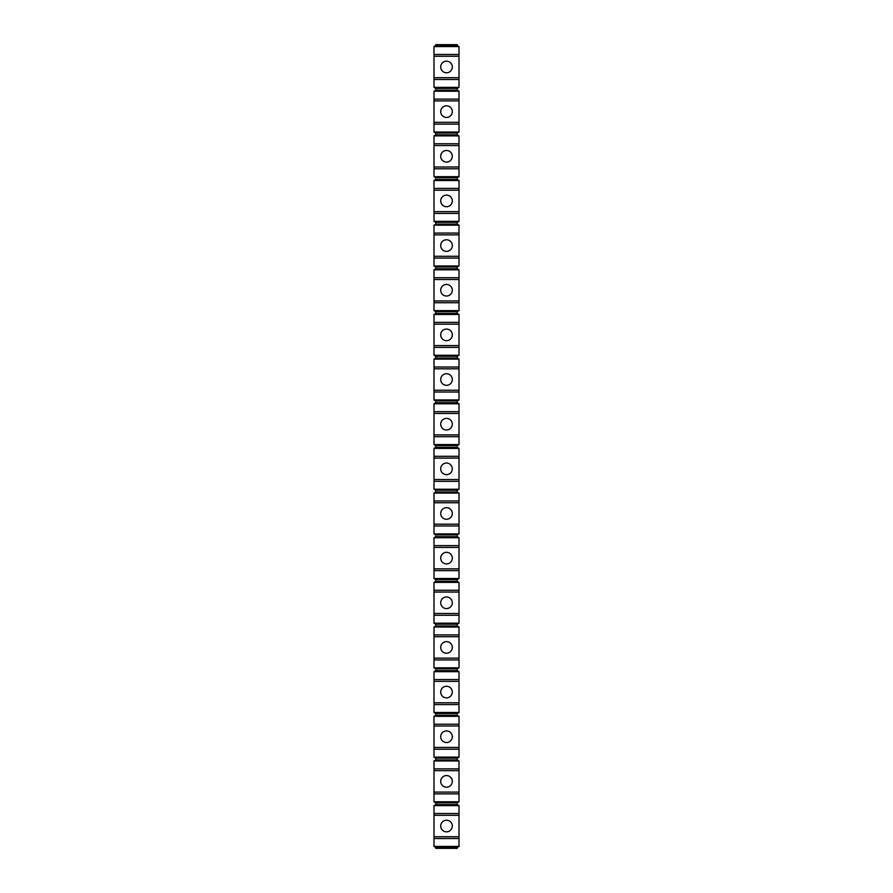 <?xml version="1.0" encoding="UTF-8"?>
<svg xmlns="http://www.w3.org/2000/svg" width="893" height="893" viewBox="0 0 893 893"><rect width="100%" height="100%" fill="white"/><g stroke="black" fill="none" stroke-linecap="round" stroke-linejoin="round"><path stroke-width="1.34" d="M435.784 44.65L457.216 44.65L457.216 45.543L435.784 45.543L435.784 44.65M433.998 838.527L459.002 838.527L459.002 846.43L433.998 846.43L433.998 805.62L459.002 805.62L457.216 804.593L457.216 802.807L435.784 802.807L433.998 801.78L433.998 760.97L459.002 760.97L457.216 759.943L457.216 758.157L435.784 758.157L433.998 757.13L433.998 716.32L459.002 716.32L457.216 715.293L457.216 713.507L435.784 713.507L433.998 712.48L433.998 671.67L459.002 671.67L457.216 670.643L457.216 668.857L435.784 668.857L433.998 667.83L433.998 627.02L459.002 627.02L457.216 625.993L457.216 624.207L435.784 624.207L433.998 623.18L433.998 582.37L459.002 582.37L457.216 581.343L457.216 579.557L435.784 579.557L433.998 578.53L433.998 537.72L459.002 537.72L457.216 536.693L457.216 534.907L435.784 534.907L433.998 533.88L433.998 493.07L459.002 493.07L457.216 492.043L457.216 490.257L435.784 490.257L433.998 489.23L433.998 448.42L459.002 448.42L457.216 447.393L457.216 445.607L435.784 445.607L433.998 444.58L433.998 403.77L459.002 403.77L457.216 402.743L457.216 400.957L435.784 400.957L433.998 399.93L433.998 359.12L459.002 359.12L457.216 358.093L457.216 356.307L435.784 356.307L433.998 355.28L433.998 314.47L459.002 314.47L457.216 313.443L457.216 311.657L435.784 311.657L433.998 310.63L433.998 269.82L459.002 269.82L457.216 268.793L457.216 267.007L435.784 267.007L433.998 265.98L433.998 225.17L459.002 225.17L457.216 224.143L457.216 222.357L435.784 222.357L433.998 221.33L433.998 180.52L459.002 180.52L457.216 179.493L457.216 177.707L435.784 177.707L433.998 176.68L433.998 135.87L459.002 135.87L457.216 134.843L457.216 133.057L435.784 133.057L433.998 132.03L433.998 91.22L459.002 91.22L457.216 90.193L457.216 88.407L435.784 88.407L433.998 87.38L433.998 46.57L435.784 45.543M433.998 87.38L459.002 87.38L457.216 88.407M433.998 46.57L459.002 46.57L459.002 54.473L433.998 54.473M459.002 91.22L459.002 99.123L433.998 99.123M433.998 79.477L459.002 79.477L459.002 87.38M459.002 135.87L459.002 143.773L433.998 143.773M433.998 132.03L459.002 132.03L459.002 99.123M433.998 124.127L459.002 124.127M459.002 180.52L459.002 188.423L433.998 188.423M433.998 176.68L459.002 176.68L459.002 143.773M433.998 168.777L459.002 168.777M459.002 225.17L459.002 233.073L433.998 233.073M433.998 221.33L459.002 221.33L459.002 188.423M433.998 213.427L459.002 213.427M459.002 269.82L459.002 277.723L433.998 277.723M433.998 265.98L459.002 265.98L459.002 233.073M433.998 258.077L459.002 258.077M459.002 314.47L459.002 322.373L433.998 322.373M433.998 310.63L459.002 310.63L459.002 277.723M433.998 302.727L459.002 302.727M459.002 359.12L459.002 367.023L433.998 367.023M433.998 355.28L459.002 355.28L459.002 322.373M433.998 347.377L459.002 347.377M459.002 403.77L459.002 411.673L433.998 411.673M433.998 399.93L459.002 399.93L459.002 367.023M433.998 392.027L459.002 392.027M459.002 448.42L459.002 456.323L433.998 456.323M433.998 444.58L459.002 444.58L459.002 411.673M433.998 436.677L459.002 436.677M459.002 493.07L459.002 500.973L433.998 500.973M433.998 489.23L459.002 489.23L459.002 456.323M433.998 481.327L459.002 481.327M459.002 537.72L459.002 545.623L433.998 545.623M433.998 533.88L459.002 533.88L459.002 500.973M433.998 525.977L459.002 525.977M459.002 582.37L459.002 590.273L433.998 590.273M433.998 578.53L459.002 578.53L459.002 545.623M433.998 570.627L459.002 570.627M459.002 627.02L459.002 634.923L433.998 634.923M433.998 623.18L459.002 623.18L459.002 590.273M433.998 615.277L459.002 615.277M459.002 671.67L459.002 679.573L433.998 679.573M433.998 667.83L459.002 667.83L459.002 634.923M433.998 659.927L459.002 659.927M459.002 716.32L459.002 724.223L433.998 724.223M433.998 712.48L459.002 712.48L459.002 679.573M433.998 704.577L459.002 704.577M459.002 760.97L459.002 768.873L433.998 768.873M433.998 757.13L459.002 757.13L459.002 724.223M433.998 749.227L459.002 749.227M459.002 805.62L459.002 813.523L433.998 813.523M433.998 801.78L459.002 801.78L459.002 768.873M433.998 793.877L459.002 793.877M459.002 46.57L457.216 45.543M459.002 79.477L459.002 54.473M459.002 838.527L459.002 813.523M457.216 90.193L435.784 90.193L435.784 88.407M433.998 91.22L435.784 90.193M433.998 846.43L435.784 847.457L435.784 848.35L457.216 848.35L457.216 847.457L435.784 847.457M459.002 846.43L457.216 847.457M457.216 133.057L459.002 132.03M457.216 134.843L435.784 134.843L435.784 133.057M433.998 135.87L435.784 134.843M457.216 177.707L459.002 176.68M457.216 179.493L435.784 179.493L435.784 177.707M433.998 180.52L435.784 179.493M457.216 222.357L459.002 221.33M457.216 224.143L435.784 224.143L435.784 222.357M433.998 225.17L435.784 224.143M457.216 267.007L459.002 265.98M457.216 268.793L435.784 268.793L435.784 267.007M433.998 269.82L435.784 268.793M457.216 311.657L459.002 310.63M457.216 313.443L435.784 313.443L435.784 311.657M433.998 314.47L435.784 313.443M457.216 356.307L459.002 355.28M457.216 358.093L435.784 358.093L435.784 356.307M433.998 359.12L435.784 358.093M457.216 400.957L459.002 399.93M457.216 402.743L435.784 402.743L435.784 400.957M433.998 403.77L435.784 402.743M457.216 445.607L459.002 444.58M457.216 447.393L435.784 447.393L435.784 445.607M433.998 448.42L435.784 447.393M457.216 490.257L459.002 489.23M457.216 492.043L435.784 492.043L435.784 490.257M433.998 493.07L435.784 492.043M457.216 534.907L459.002 533.88M457.216 536.693L435.784 536.693L435.784 534.907M433.998 537.72L435.784 536.693M457.216 579.557L459.002 578.53M457.216 581.343L435.784 581.343L435.784 579.557M433.998 582.37L435.784 581.343M457.216 624.207L459.002 623.18M457.216 625.993L435.784 625.993L435.784 624.207M433.998 627.02L435.784 625.993M457.216 668.857L459.002 667.83M457.216 670.643L435.784 670.643L435.784 668.857M433.998 671.67L435.784 670.643M457.216 713.507L459.002 712.48M457.216 715.293L435.784 715.293L435.784 713.507M433.998 716.32L435.784 715.293M457.216 758.157L459.002 757.13M457.216 759.943L435.784 759.943L435.784 758.157M433.998 760.97L435.784 759.943M457.216 802.807L459.002 801.78M457.216 804.593L435.784 804.593L435.784 802.807M433.998 805.62L435.784 804.593M459.002 77.691L433.998 77.691M459.002 56.259L433.998 56.259M446.5 61.17A5.804 5.804 0 0 0 440.695 66.975A5.804 5.804 0 0 0 446.5 72.779A5.804 5.804 0 0 0 452.304 66.975A5.804 5.804 0 0 0 446.5 61.17M459.002 122.341L433.998 122.341M459.002 100.909L433.998 100.909M446.5 105.82A5.804 5.804 0 0 0 440.695 111.625A5.804 5.804 0 0 0 446.5 117.43A5.804 5.804 0 0 0 452.304 111.625A5.804 5.804 0 0 0 446.5 105.82M459.002 166.991L433.998 166.991M459.002 145.559L433.998 145.559M446.5 150.471A5.804 5.804 0 0 0 440.695 156.275A5.804 5.804 0 0 0 446.5 162.079A5.804 5.804 0 0 0 452.304 156.275A5.804 5.804 0 0 0 446.5 150.471M459.002 211.641L433.998 211.641M459.002 190.209L433.998 190.209M446.5 195.12A5.804 5.804 0 0 0 440.695 200.925A5.804 5.804 0 0 0 446.5 206.729A5.804 5.804 0 0 0 452.304 200.925A5.804 5.804 0 0 0 446.5 195.12M459.002 256.291L433.998 256.291M459.002 234.859L433.998 234.859M446.5 239.77A5.804 5.804 0 0 0 440.695 245.575A5.804 5.804 0 0 0 446.5 251.379A5.804 5.804 0 0 0 452.304 245.575A5.804 5.804 0 0 0 446.5 239.77M459.002 300.941L433.998 300.941M459.002 279.509L433.998 279.509M446.5 284.421A5.804 5.804 0 0 0 440.695 290.225A5.804 5.804 0 0 0 446.5 296.029A5.804 5.804 0 0 0 452.304 290.225A5.804 5.804 0 0 0 446.5 284.421M459.002 345.591L433.998 345.591M459.002 324.159L433.998 324.159M446.5 329.07A5.804 5.804 0 0 0 440.695 334.875A5.804 5.804 0 0 0 446.5 340.679A5.804 5.804 0 0 0 452.304 334.875A5.804 5.804 0 0 0 446.5 329.07M459.002 390.241L433.998 390.241M459.002 368.809L433.998 368.809M446.5 373.721A5.804 5.804 0 0 0 440.695 379.525A5.804 5.804 0 0 0 446.5 385.329A5.804 5.804 0 0 0 452.304 379.525A5.804 5.804 0 0 0 446.5 373.721M459.002 434.891L433.998 434.891M459.002 413.459L433.998 413.459M446.5 418.37A5.804 5.804 0 0 0 440.695 424.175A5.804 5.804 0 0 0 446.5 429.979A5.804 5.804 0 0 0 452.304 424.175A5.804 5.804 0 0 0 446.5 418.37M459.002 479.541L433.998 479.541M459.002 458.109L433.998 458.109M446.5 463.02A5.804 5.804 0 0 0 440.695 468.825A5.804 5.804 0 0 0 446.5 474.629A5.804 5.804 0 0 0 452.304 468.825A5.804 5.804 0 0 0 446.5 463.02M459.002 524.191L433.998 524.191M459.002 502.759L433.998 502.759M446.5 507.671A5.804 5.804 0 0 0 440.695 513.475A5.804 5.804 0 0 0 446.5 519.279A5.804 5.804 0 0 0 452.304 513.475A5.804 5.804 0 0 0 446.5 507.671M459.002 568.841L433.998 568.841M459.002 547.409L433.998 547.409M446.5 552.321A5.804 5.804 0 0 0 440.695 558.125A5.804 5.804 0 0 0 446.5 563.929A5.804 5.804 0 0 0 452.304 558.125A5.804 5.804 0 0 0 446.5 552.321M459.002 613.491L433.998 613.491M459.002 592.059L433.998 592.059M446.5 596.97A5.804 5.804 0 0 0 440.695 602.775A5.804 5.804 0 0 0 446.5 608.58A5.804 5.804 0 0 0 452.304 602.775A5.804 5.804 0 0 0 446.5 596.97M459.002 658.141L433.998 658.141M459.002 636.709L433.998 636.709M446.5 641.62A5.804 5.804 0 0 0 440.695 647.425A5.804 5.804 0 0 0 446.5 653.23A5.804 5.804 0 0 0 452.304 647.425A5.804 5.804 0 0 0 446.5 641.62M459.002 702.791L433.998 702.791M459.002 681.359L433.998 681.359M446.5 686.27A5.804 5.804 0 0 0 440.695 692.075A5.804 5.804 0 0 0 446.5 697.88A5.804 5.804 0 0 0 452.304 692.075A5.804 5.804 0 0 0 446.5 686.27M459.002 747.441L433.998 747.441M459.002 726.009L433.998 726.009M446.5 730.92A5.804 5.804 0 0 0 440.695 736.725A5.804 5.804 0 0 0 446.5 742.529A5.804 5.804 0 0 0 452.304 736.725A5.804 5.804 0 0 0 446.5 730.92M459.002 792.091L433.998 792.091M459.002 770.659L433.998 770.659M446.5 775.57A5.804 5.804 0 0 0 440.695 781.375A5.804 5.804 0 0 0 446.5 787.18A5.804 5.804 0 0 0 452.304 781.375A5.804 5.804 0 0 0 446.5 775.57M459.002 836.741L433.998 836.741M459.002 815.309L433.998 815.309M446.5 820.22A5.804 5.804 0 0 0 440.695 826.025A5.804 5.804 0 0 0 446.5 831.83A5.804 5.804 0 0 0 452.304 826.025A5.804 5.804 0 0 0 446.5 820.22"/></g></svg>
